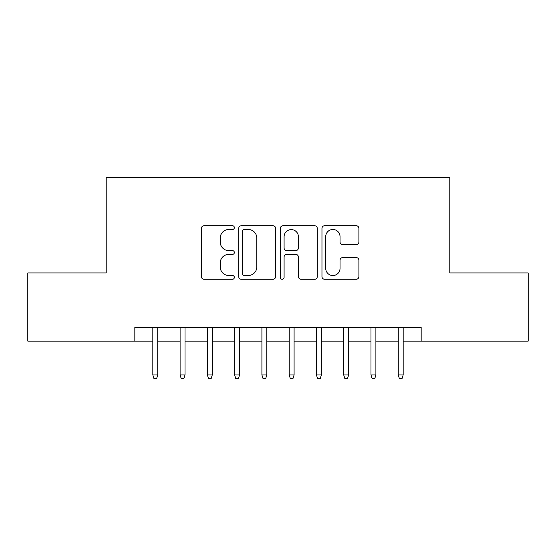 <?xml version="1.0" encoding="UTF-8"?>
<svg xmlns="http://www.w3.org/2000/svg" width="556" height="556" viewBox="0 0 556 556"><rect width="100%" height="100%" fill="white"/><g stroke="black" fill="none" stroke-linecap="round" stroke-linejoin="round"><path stroke-width="0.83" d="M234.368 227.612A1.877 1.877 0 0 0 232.498 225.736L204.059 225.736A2.676 2.676 0 0 0 201.376 228.412L201.376 276.596A2.676 2.676 0 0 0 204.059 279.272L232.498 279.272A1.877 1.877 0 0 0 234.368 277.395A1.877 1.877 0 0 0 232.498 275.526L228.815 275.526A8.562 8.562 0 0 1 220.252 266.956L220.252 262.939A8.562 8.562 0 0 1 228.815 254.377L232.498 254.377A1.877 1.877 0 0 0 234.368 252.5A1.877 1.877 0 0 0 232.498 250.631L228.815 250.631A8.562 8.562 0 0 1 220.252 242.062L220.252 238.051A8.562 8.562 0 0 1 228.815 229.482L232.498 229.482A1.877 1.877 0 0 0 234.368 227.612M356.229 244.605A2.676 2.676 0 0 0 358.905 241.929L358.905 228.412A2.676 2.676 0 0 0 356.229 225.736L324.641 225.736A2.676 2.676 0 0 0 321.966 228.412L321.966 276.596A2.676 2.676 0 0 0 324.641 279.272L356.229 279.272A2.676 2.676 0 0 0 358.905 276.596L358.905 260.264A2.676 2.676 0 0 0 356.229 257.588L342.711 257.588A2.676 2.676 0 0 0 340.036 260.264L340.036 268.36A7.159 7.159 0 0 1 332.87 275.526A7.159 7.159 0 0 1 325.712 268.36L325.712 236.641A7.159 7.159 0 0 1 332.87 229.482A7.159 7.159 0 0 1 340.036 236.641L340.036 241.929A2.676 2.676 0 0 0 342.711 244.605L356.229 244.605M134.837 341.127L27.8 341.127L27.8 272.954L106.203 272.954L106.203 177.51L449.797 177.51L449.797 272.954L528.2 272.954L528.2 341.127L421.163 341.127L421.163 327.498L134.837 327.498L134.837 341.127L152.831 341.127M275.658 228.412A2.676 2.676 0 0 0 272.982 225.736L241.394 225.736A2.676 2.676 0 0 0 238.719 228.412L238.719 276.596A2.676 2.676 0 0 0 241.394 279.272L272.982 279.272A2.676 2.676 0 0 0 275.658 276.596L275.658 228.412M283.018 225.736L314.606 225.736A2.676 2.676 0 0 1 317.281 228.412L317.281 276.596A2.676 2.676 0 0 1 314.606 279.272L301.088 279.272A2.676 2.676 0 0 1 298.412 276.596L298.412 257.053A2.676 2.676 0 0 0 295.736 254.377L286.764 254.377A2.676 2.676 0 0 0 284.088 257.053L284.088 277.395A1.877 1.877 0 0 1 282.219 279.272A1.877 1.877 0 0 1 280.342 277.395L280.342 228.412A2.676 2.676 0 0 1 283.018 225.736M157.737 341.127L180.102 341.127M185.009 341.127L207.374 341.127M212.281 341.127L234.639 341.127M239.553 341.127L261.911 341.127M266.817 341.127L289.183 341.127M294.089 341.127L316.447 341.127M321.361 341.127L343.719 341.127M348.626 341.127L370.991 341.127M375.898 341.127L398.263 341.127M403.169 341.127L421.163 341.127M244.341 229.482A1.877 1.877 0 0 0 242.465 231.359L242.465 273.649A1.877 1.877 0 0 0 244.341 275.526L248.219 275.526A8.562 8.562 0 0 0 256.789 266.956L256.789 238.051A8.562 8.562 0 0 0 248.219 229.482L244.341 229.482M298.412 236.78A7.159 7.159 0 0 0 291.247 229.614A7.159 7.159 0 0 0 284.088 236.78L284.088 247.955A2.676 2.676 0 0 0 286.764 250.631L295.736 250.631A2.676 2.676 0 0 0 298.412 247.955L298.412 236.78M152.831 374.946L153.922 378.49L156.653 378.49L157.737 374.946L152.831 374.946L152.831 327.498M157.737 374.946L157.737 327.498M180.102 374.946L181.193 378.49L183.918 378.49L185.009 374.946L180.102 374.946L180.102 327.498M185.009 374.946L185.009 327.498M207.374 374.946L208.465 378.49L211.19 378.49L212.281 374.946L207.374 374.946L207.374 327.498M212.281 374.946L212.281 327.498M234.639 374.946L235.73 378.49L238.461 378.49L239.553 374.946L234.639 374.946L234.639 327.498M239.553 374.946L239.553 327.498M261.911 374.946L263.002 378.49L265.726 378.49L266.817 374.946L261.911 374.946L261.911 327.498M266.817 374.946L266.817 327.498M289.183 374.946L290.274 378.49L292.998 378.49L294.089 374.946L289.183 374.946L289.183 327.498M294.089 374.946L294.089 327.498M316.447 374.946L317.539 378.49L320.27 378.49L321.361 374.946L316.447 374.946L316.447 327.498M321.361 374.946L321.361 327.498M343.719 374.946L344.81 378.49L347.535 378.49L348.626 374.946L343.719 374.946L343.719 327.498M348.626 374.946L348.626 327.498M370.991 374.946L372.082 378.49L374.807 378.49L375.898 374.946L370.991 374.946L370.991 327.498M375.898 374.946L375.898 327.498M398.263 374.946L399.347 378.49L402.078 378.49L403.169 374.946L398.263 374.946L398.263 327.498M403.169 374.946L403.169 327.498"/></g></svg>
